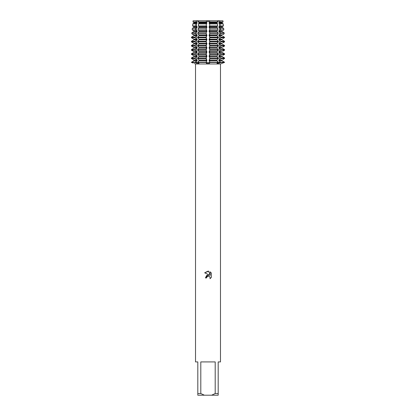 <?xml version="1.0" encoding="UTF-8"?>
<svg xmlns="http://www.w3.org/2000/svg" width="416" height="416" viewBox="0 0 416 416"><rect width="100%" height="100%" fill="white"/><g stroke="black" fill="none" stroke-linecap="round" stroke-linejoin="round"><path stroke-width="0.62" d="M216.975 63.414L217.324 63.034L217.485 63.612L217.324 63.034L218.374 62.4L224.536 62.4L221.686 63.497M197.127 22.578L193.976 22.578L193.17 22.095L193.976 22.578L193.976 23.182L192.759 23.904L192.566 25.906L193.976 26.738L193.976 27.342L192.338 28.309L192.192 29.843L193.976 30.898L193.976 31.502L191.916 32.713L191.812 33.784L193.976 35.058L193.976 35.662L191.495 37.118L191.464 37.742L193.976 39.218L193.976 39.822L191.464 41.298L191.464 41.902L193.976 43.378L193.976 43.982L191.464 45.458L191.464 46.062L193.976 47.538L193.976 48.142L191.464 49.618L191.464 50.222L193.976 51.698L193.976 52.302L191.464 53.778L191.464 54.382L193.976 55.858L193.976 56.462L191.464 57.938L191.464 58.542L193.976 60.018L193.976 60.622L191.464 62.4L193.144 63.034L191.464 62.4L194.99 62.4L196.316 63.034L194.99 62.098L197.127 60.622L197.127 60.018L194.99 58.542L194.99 57.938L197.127 56.462L197.127 55.858L194.99 54.382L194.99 53.778L197.127 52.302L197.127 51.698L194.99 50.222L194.99 49.618L197.127 48.142L197.127 47.538L194.99 46.062L194.99 45.458L197.127 43.982L197.127 43.378L194.99 41.902L194.99 41.298L197.127 39.822L197.127 39.218L194.99 37.742L195.016 37.118L197.127 35.662L197.127 35.058L195.265 33.784L195.348 32.713L197.127 31.502L197.127 30.898L195.562 29.843L195.676 28.309L197.127 27.342L197.127 26.738L195.858 25.906L196.009 23.904L197.127 23.182L197.127 22.578L196.154 21.965L196.243 20.8L193.055 20.8L196.243 20.8L198.578 21.559L196.243 20.8L206.315 20.8L208 21.559L209.685 20.8L208 21.559L206.315 20.8L219.757 20.8L219.846 21.965L218.873 22.578L218.873 23.182L219.991 23.904L220.142 25.906L218.873 26.738L218.873 27.342L220.324 28.309L220.438 29.843L218.873 30.898L218.873 31.502L220.652 32.713L220.735 33.784L218.873 35.058L218.873 35.662L220.984 37.118L221.01 37.742L218.873 39.218L218.873 39.822L221.01 41.298L221.01 41.902L218.873 43.378L218.873 43.982L221.01 45.458L221.01 46.062L218.873 47.538L218.873 48.142L221.01 49.618L221.01 50.222L218.873 51.698L218.873 52.302L221.01 53.778L221.01 54.382L218.873 55.858L218.873 56.462L221.01 57.938L221.01 58.542L218.873 60.018L218.873 60.622L221.01 62.4L217.485 63.612M206.331 20.8L206.331 22.095L206.315 20.8L198.624 20.8L198.552 21.965L199.04 23.182L198.437 23.904L198.318 25.906L199.04 26.738L199.04 27.342L198.172 28.309L198.078 29.843L199.04 30.898L199.04 31.502L197.907 32.713L197.844 33.784L199.04 35.058L199.04 35.662L197.647 37.118L197.626 37.742L199.04 39.218L199.04 39.822L197.626 41.298L197.626 41.902L199.04 43.378L199.04 43.982L197.626 45.458L197.626 46.062L199.04 47.538L199.04 48.142L197.626 49.618L197.626 50.222L199.04 51.698L199.04 52.302L197.626 53.778L197.626 54.382L199.04 55.858L199.04 56.462L197.626 57.938L197.626 58.542L199.04 60.018L199.04 60.622L197.626 62.4L194.99 62.4L197.626 62.4L199.025 63.414M198.676 63.034L198.546 63.612M197.99 63.56L196.316 63.034A8.466 5.985 -90 0 0 196.331 62.4L196.331 61.105M206.674 63.357L206.991 63.476M207.433 63.57L207.724 63.601M194.246 63.466L195.52 63.96L220.48 63.96L220.48 361.92L218.192 361.92L218.192 393.536L215.202 393.536L211.619 395.2L218.192 395.2L218.192 393.536M220.48 63.96L224.536 62.4L209.669 62.4L209.669 61.105L209.669 63.034L208 63.612L206.331 63.034L206.138 62.4L218.374 62.4L216.96 60.622L216.96 60.018L218.374 58.542L218.374 57.938L216.96 56.462L216.96 55.858L218.374 54.382L218.374 53.778L216.96 52.302L216.96 51.698L218.374 50.222L218.374 49.618L216.96 48.142L216.96 47.538L218.374 46.062L218.374 45.458L216.96 43.982L216.96 43.378L218.374 41.902L218.374 41.298L216.96 39.822L216.96 39.218L218.374 37.742L218.353 37.118L216.96 35.662L216.96 35.058L218.156 33.784L218.093 32.713L216.96 31.502L216.96 30.898L217.922 29.843L217.828 28.309L216.96 27.342L216.96 26.738L217.682 25.906L217.563 23.904L216.96 23.182L217.448 21.965L217.376 20.8L209.685 20.8L209.669 22.095L209.669 20.8M206.596 277.93L206.788 277.113L206.596 277.93L205.416 277.93L208 274.976L209.43 275.148L204.662 272.797L208 271.154L208.723 271.232L210.179 275.423L210.179 271.835L211.338 273.005L211.338 277.436L209.997 278.72L210.184 277.919L209.659 276.65L208 276.167L209.659 276.65L210.184 277.919L209.997 278.72L211.338 277.436M211.619 395.2L204.381 395.2L200.798 393.536L200.798 361.92L215.202 361.92L215.202 393.536M222.945 20.8L219.669 20.852L222.945 20.8L223.054 21.965L222.024 22.578L222.83 22.095M219.669 22.095L219.669 20.852L217.422 21.559L219.669 20.8M208 63.612L208.265 63.601M208.582 63.57L208.967 63.487M209.43 275.148L206.679 275.486L205.416 277.93M207.199 276.572L207.99 276.167L206.788 277.113M211.338 273.005L210.179 271.835M208.723 271.232L204.662 272.797M206.138 62.4L197.626 62.4L206.138 62.4L206.331 63.034L206.331 61.105L206.331 62.4L209.669 62.4L209.669 63.034M195.52 63.96L195.52 361.92L197.808 361.92L197.808 395.2L204.381 395.2M197.808 393.536L200.798 393.536M220.984 37.118L224.505 37.118L224.536 37.44L222.83 36.145M218.873 23.182L222.024 23.182L222.83 23.665L222.024 23.182L222.024 22.578L218.873 22.578M222.83 26.255L222.024 26.738L223.434 25.906L223.241 23.904L222.83 23.665M218.873 27.342L222.024 27.342L222.83 27.825L222.024 27.342L222.024 26.738L218.873 26.738M222.83 30.415L223.808 29.843L223.662 28.309L222.83 27.825M218.873 31.502L222.024 31.502L222.83 31.985L222.024 31.502L222.024 30.898L218.873 30.898M222.83 34.575L224.188 33.784L224.084 32.713L222.83 31.985M222.83 38.735L224.536 37.44L221.01 37.44M218.873 39.822L222.024 39.822L222.83 40.305L222.024 39.822L222.024 39.218L218.873 39.218M222.83 42.895L224.536 41.902L224.536 41.298L222.83 40.305M218.873 43.982L222.024 43.982L222.83 44.465L222.024 43.982L222.024 43.378L218.873 43.378M222.83 47.055L224.536 46.062L224.536 45.458L222.83 44.465M218.873 48.142L222.024 48.142L222.83 48.625L222.024 48.142L222.024 47.538L218.873 47.538M222.83 51.215L224.536 50.222L224.536 49.618L222.83 48.625M218.873 52.302L222.024 52.302L222.83 52.785L222.024 52.302L222.024 51.698L218.873 51.698M222.83 55.375L224.536 54.382L224.536 53.778L222.83 52.785M218.873 56.462L222.024 56.462L222.83 56.945L222.024 56.462L222.024 55.858L218.873 55.858M222.83 59.535L224.536 58.542L224.536 57.938L222.83 56.945M218.873 60.622L222.024 60.622L222.83 61.105L222.024 60.622L222.024 60.018L218.873 60.018M218.873 35.662L222.024 35.662L222.024 35.058L218.873 35.058M224.536 62.4L222.83 61.105M209.669 23.665L209.669 26.255L209.669 23.665M209.669 27.825L209.669 30.415L209.669 27.825M209.669 31.985L209.669 34.575L209.669 31.985M209.669 36.145L209.669 38.735L209.669 36.145M209.669 40.305L209.669 42.895L209.669 40.305M209.669 44.465L209.669 47.055L209.669 44.465M209.669 48.625L209.669 51.215L209.669 48.625M209.669 52.785L209.669 55.375L209.669 52.785M209.669 56.945L209.669 59.535L209.669 56.945M216.96 22.578L209.352 22.578L209.352 23.182L216.96 23.182M209.082 23.005L209.607 24.055M209.607 25.865L209.082 26.915M216.96 26.738L209.352 26.738L209.352 27.342L216.96 27.342M209.082 27.165L209.607 28.215M209.607 30.025L209.082 31.075M216.96 30.898L209.352 30.898L209.352 31.502L216.96 31.502M209.082 31.325L209.607 32.375M209.607 34.185L209.082 35.235M216.96 35.058L209.352 35.058L209.352 35.662L216.96 35.662M209.082 35.485L209.607 36.535M209.607 38.345L209.082 39.395M216.96 39.218L209.352 39.218L209.352 39.822L216.96 39.822M209.082 39.645L209.607 40.695M209.607 42.505L209.082 43.555M216.96 43.378L209.352 43.378L209.352 43.982L216.96 43.982M209.082 43.805L209.607 44.855M209.607 46.665L209.082 47.715M216.96 47.538L209.352 47.538L209.352 48.142L216.96 48.142M209.082 47.965L209.607 49.015M209.607 50.825L209.082 51.875M216.96 51.698L209.352 51.698L209.352 52.302L216.96 52.302M209.082 52.125L209.607 53.175M209.607 54.985L209.082 56.035M216.96 55.858L209.352 55.858L209.352 56.462L216.96 56.462M209.082 56.285L209.607 57.335M209.607 59.145L209.082 60.195M216.96 60.018L209.352 60.018L209.352 60.622L216.96 60.622M209.082 60.445L209.607 61.495M206.393 61.495L206.918 60.445M199.04 60.622L206.648 60.622L206.648 60.018L199.04 60.018M206.918 60.195L206.393 59.145M206.393 57.335L206.918 56.285M199.04 56.462L206.648 56.462L206.648 55.858L199.04 55.858M206.918 56.035L206.393 54.985M206.393 53.175L206.918 52.125M199.04 52.302L206.648 52.302L206.648 51.698L199.04 51.698M206.918 51.875L206.393 50.825M206.393 49.015L206.918 47.965M199.04 48.142L206.648 48.142L206.648 47.538L199.04 47.538M206.918 47.715L206.393 46.665M206.393 44.855L206.918 43.805M199.04 43.982L206.648 43.982L206.648 43.378L199.04 43.378M206.918 43.555L206.393 42.505M206.393 40.695L206.918 39.645M199.04 39.822L206.648 39.822L206.648 39.218L199.04 39.218M206.918 39.395L206.393 38.345M206.393 36.535L206.918 35.485M199.04 35.662L206.648 35.662L206.648 35.058L199.04 35.058M206.918 35.235L206.393 34.185M206.393 32.375L206.918 31.325M199.04 31.502L206.648 31.502L206.648 30.898L199.04 30.898M206.918 31.075L206.393 30.025M206.393 28.215L206.918 27.165M199.04 27.342L206.648 27.342L206.648 26.738L199.04 26.738M206.918 26.915L206.393 25.865M206.393 24.055L206.918 23.005M199.04 23.182L206.648 23.182L206.648 22.578L199.04 22.578M206.918 22.755L206.393 21.705M209.607 21.705L209.082 22.755M206.138 57.938L206.331 56.945L206.331 59.535L206.138 57.938L197.626 57.938M206.138 53.778L206.331 52.785L206.331 55.375L206.138 53.778L197.626 53.778M206.138 49.618L206.331 48.625L206.331 51.215L206.138 49.618L197.626 49.618M206.138 45.458L206.331 44.465L206.331 47.055L206.138 45.458L197.626 45.458M206.138 41.298L206.331 40.305L206.331 42.895L206.138 41.298L197.626 41.298M206.138 37.118L206.331 36.145L206.331 38.735L206.138 37.118L197.647 37.118M206.19 32.713L206.331 34.575L206.19 32.713L197.907 32.713M206.237 28.309L206.331 30.415L206.237 28.309L198.172 28.309M206.284 23.904L206.331 26.255L206.284 23.904L198.437 23.904M193.17 61.105L193.976 60.622L197.127 60.622M197.127 60.018L193.976 60.018L193.17 59.535M193.17 56.945L193.976 56.462L197.127 56.462M197.127 55.858L193.976 55.858L193.17 55.375M193.17 52.785L193.976 52.302L197.127 52.302M197.127 51.698L193.976 51.698L193.17 51.215M193.17 48.625L193.976 48.142L197.127 48.142M197.127 47.538L193.976 47.538L193.17 47.055M193.17 44.465L193.976 43.982L197.127 43.982M197.127 43.378L193.976 43.378L193.17 42.895M193.17 40.305L193.976 39.822L197.127 39.822M197.127 39.218L193.976 39.218L193.17 38.735M193.17 36.145L193.976 35.662L197.127 35.662M197.127 35.058L193.976 35.058L193.17 34.575M193.17 31.985L193.976 31.502L197.127 31.502M197.127 30.898L193.976 30.898L193.17 30.415M193.17 27.825L193.976 27.342L197.127 27.342M197.127 26.738L193.976 26.738L193.17 26.255M193.17 23.665L193.976 23.182L197.127 23.182M193.055 20.8L193.17 22.095M192.946 21.965L196.154 21.965M198.552 21.965L206.305 21.965M209.695 21.965L217.448 21.965M219.846 21.965L223.054 21.965M196.009 23.904L192.759 23.904M217.563 23.904L209.716 23.904M223.241 23.904L219.991 23.904M192.566 25.906L195.858 25.906M198.318 25.906L206.263 25.906M209.737 25.906L217.682 25.906M220.142 25.906L223.434 25.906M195.676 28.309L192.338 28.309M217.828 28.309L209.763 28.309M223.662 28.309L220.324 28.309M192.192 29.843L195.562 29.843M198.078 29.843L206.216 29.843M209.784 29.843L217.922 29.843M220.438 29.843L223.808 29.843M195.348 32.713L191.916 32.713M218.093 32.713L209.81 32.713M224.084 32.713L220.652 32.713M191.812 33.784L195.265 33.784M197.844 33.784L206.175 33.784M209.825 33.784L218.156 33.784M220.735 33.784L224.188 33.784M195.016 37.118L191.495 37.118M218.353 37.118L209.862 37.118M191.464 37.44L194.99 37.44M197.626 37.44L206.138 37.44M209.862 37.44L218.374 37.44M191.464 37.742L194.99 37.742M197.626 37.742L206.138 37.742M209.862 37.742L218.374 37.742M221.01 37.742L224.536 37.742M194.99 41.298L191.464 41.298M218.374 41.298L209.862 41.298M224.536 41.298L221.01 41.298M191.464 41.902L194.99 41.902M197.626 41.902L206.138 41.902M209.862 41.902L218.374 41.902M221.01 41.902L224.536 41.902M194.99 45.458L191.464 45.458M218.374 45.458L209.862 45.458M224.536 45.458L221.01 45.458M191.464 46.062L194.99 46.062M197.626 46.062L206.138 46.062M209.862 46.062L218.374 46.062M221.01 46.062L224.536 46.062M194.99 49.618L191.464 49.618M218.374 49.618L209.862 49.618M224.536 49.618L221.01 49.618M191.464 50.222L194.99 50.222M197.626 50.222L206.138 50.222M209.862 50.222L218.374 50.222M221.01 50.222L224.536 50.222M194.99 53.778L191.464 53.778M218.374 53.778L209.862 53.778M224.536 53.778L221.01 53.778M191.464 54.382L194.99 54.382M197.626 54.382L206.138 54.382M209.862 54.382L218.374 54.382M221.01 54.382L224.536 54.382M194.99 57.938L191.464 57.938M218.374 57.938L209.862 57.938M224.536 57.938L221.01 57.938M191.464 58.542L194.99 58.542M197.626 58.542L206.138 58.542M209.862 58.542L218.374 58.542M221.01 58.542L224.536 58.542M191.464 62.4L194.99 62.4M194.99 62.098L191.464 62.098M206.138 62.098L197.626 62.098M218.374 62.098L209.862 62.098M224.536 62.098L221.01 62.098M219.669 61.105L219.669 62.4A8.466 5.985 -90 0 0 219.684 63.034M196.331 22.095L196.331 20.8M196.331 59.535L196.331 56.945M196.331 55.375L196.331 52.785M196.331 51.215L196.331 48.625M196.331 47.055L196.331 44.465M196.331 42.895L196.331 40.305M196.331 38.735L196.331 36.145M196.331 34.575L196.331 31.985M196.331 30.415L196.331 27.825M196.331 26.255L196.331 23.665M219.669 26.255L219.669 23.665M219.669 30.415L219.669 27.825M219.669 34.575L219.669 31.985M219.669 38.735L219.669 36.145M219.669 42.895L219.669 40.305M219.669 47.055L219.669 44.465M219.669 51.215L219.669 48.625M219.669 55.375L219.669 52.785M219.669 59.535L219.669 56.945"/></g></svg>

